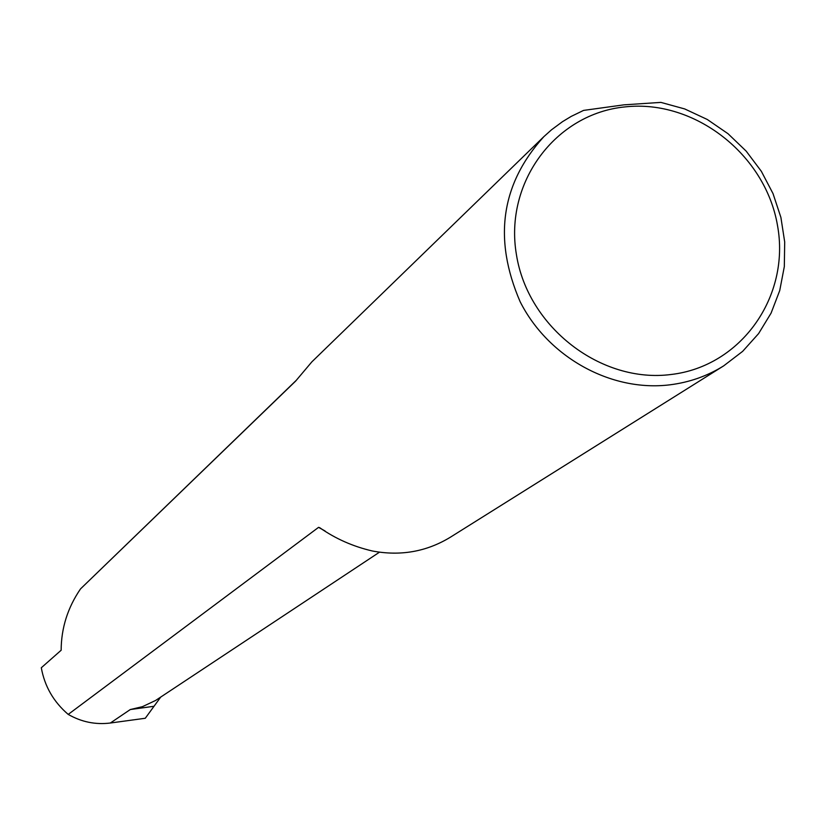 <?xml version="1.0" encoding="UTF-8"?>
<svg xmlns="http://www.w3.org/2000/svg" width="826" height="826" viewBox="0 0 826 826"><rect width="100%" height="100%" fill="white"/><g stroke="black" fill="none" stroke-linecap="round" stroke-linejoin="round"><path stroke-width="1.24" d="M543.859 136.651L311.846 361.871L295.594 381.137L80.514 588.907C67.691 607.688 61.238 628.132 61.155 650.238L41.3 667.759C44.635 686.344 53.607 701.893 68.217 714.407L318.568 527.349L319.755 527.721C335.532 538.748 353.063 546.502 372.34 550.983C400.496 556.311 426.495 551.737 450.315 537.251L723.69 365.856L742.657 351.349L758.609 333.58L771.092 313.106L779.734 290.556L784.318 266.612L784.7 241.987L780.9 217.414L773.033 193.625L761.345 171.312L746.177 151.127L727.974 133.678L707.283 119.481L684.702 108.939L660.893 102.393L623.991 104.84L583.559 110.405L571.251 116.373L562.485 121.68L551.5 129.806L543.859 136.651C500.99 184.002 493.07 239.003 520.122 301.676C548.175 357.338 611.157 392.113 669.876 384.823C689.39 382.376 707.324 376.057 723.69 365.856M625.313 106.874C555.681 113.441 503.984 182.515 516.457 254.821C527.886 327.241 601.039 383.636 671.053 374.498C741.263 366.424 790.523 296.286 777.503 225.498C765.506 154.596 694.79 99.254 625.313 106.874M110.354 723.018L130.291 709.544L154.018 706.271L145.283 718.259L110.354 723.018C95.496 724.867 81.454 721.996 68.217 714.407M130.291 709.544L142.454 706.664L155.587 700.469L379.464 552.202M80.514 588.907L296.121 380.476M154.018 706.271L160.667 697.144M318.568 527.349L325.114 531.015"/></g></svg>

